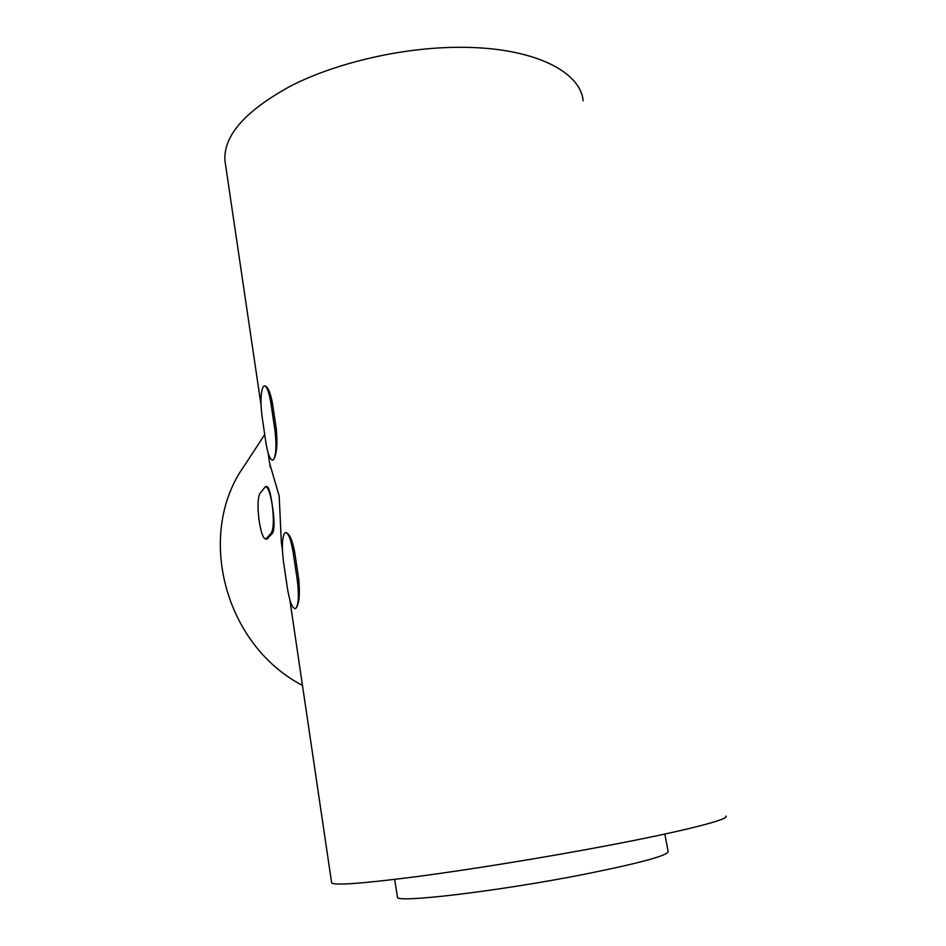 <?xml version="1.0" encoding="UTF-8"?>
<svg xmlns="http://www.w3.org/2000/svg" width="946" height="946" viewBox="0 0 946 946"><rect width="100%" height="100%" fill="white"/><g stroke="black" fill="none" stroke-linecap="round" stroke-linejoin="round"><path stroke-width="1.42" d="M267.009 538.936L272.685 533.012C274.647 528.601 274.494 519.188 272.2 504.762C273.997 519.248 273.678 528.708 271.23 533.166L265.743 539.078C263.201 538.57 261.001 532.551 259.157 521.021C257.43 507.269 257.69 498.069 259.949 493.434L265.459 486.634C268.025 487.024 270.272 493.067 272.2 504.762C270.591 493.032 268.806 486.942 266.843 486.492L265.59 486.611M295.152 608.668L295.187 608.668C292.148 608.042 289.559 601.242 287.418 588.282L283.54 561.983C281.683 547.308 282.062 537.683 284.687 533.106L285.586 532.563C288.495 533.012 291.013 539.587 293.142 552.287L297.186 579.39C299.113 594.715 298.664 604.376 295.85 608.349C299.173 604.317 300.13 594.608 298.735 579.212L297.186 579.39M285.692 532.551C289.228 533.036 292.231 539.563 294.679 552.109L298.735 579.212M272.72 460.146L273.737 459.342L272.649 460.146C269.988 459.732 267.73 453.82 265.873 442.397L262.148 417.091C260.339 402.854 260.623 392.827 263.012 387.009L264.301 385.873C266.855 386.157 269.042 391.892 270.887 403.055L274.778 429.106C276.634 443.981 276.291 454.056 273.737 459.342C276.8 454.021 277.651 443.899 276.291 428.976L274.778 429.106M264.478 385.862C267.659 386.181 270.308 391.88 272.401 402.937L276.291 428.976M725.925 816.114C730.324 819.153 684.738 831.014 606.327 845.83C545.109 857.419 470.67 869.492 416.819 876.599C362.082 883.623 333.69 885.693 331.632 882.795L331.597 882.512M583.126 100.82C580.572 71.151 532.432 46.993 459.721 47.3C402.854 47.3 337.036 62.471 291.285 85.684C244.955 110.871 222.878 136.106 225.042 161.376L225.373 163.611M282.405 549.626L281.34 542.436L279.188 496.035L269.693 463.54M281.34 542.436L282.263 548.597M302.484 685.448C224.249 644.734 196.106 534.466 243.465 467.052L264.726 434.557M664.825 834.053L668.136 851.341C668.633 855.302 640.761 862.941 584.51 874.246C497.785 891.392 394.648 903.442 397.438 897.127L397.391 896.82M272.685 533.012L271.23 533.166M294.679 552.109L293.142 552.287M272.401 402.937L270.887 403.055M267.966 538.428L266.536 538.581M331.632 882.795L289.795 599.587M270.26 467.407L268.12 452.968M261.025 404.912L225.042 161.376M265.743 539.078L267.139 538.924M397.438 897.127L394.683 879.402"/></g></svg>
